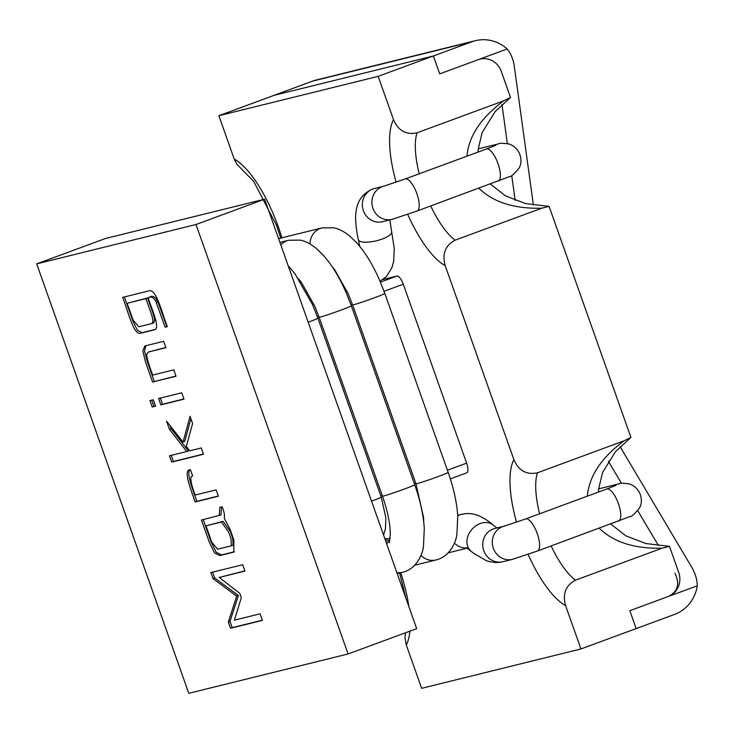 <?xml version="1.0" encoding="UTF-8"?>
<svg xmlns="http://www.w3.org/2000/svg" width="734" height="734" viewBox="0 0 734 734"><rect width="100%" height="100%" fill="white"/><g stroke="black" fill="none" stroke-linecap="round" stroke-linejoin="round"><path stroke-width="1.1" d="M165.939 347.668L148.36 352.036L146.488 354.733C147.754 361.091 149.846 367.862 152.773 375.056L173.802 369.863L176.004 376.23L152.589 382.019L145.58 362.247L142.818 350.861L144.873 345.971L163.682 341.301L165.939 347.668M165.875 347.476L148.36 352.036M175.94 376.047L152.589 382.019M154.259 381.405L147.259 361.623L144.534 350.916L145.892 345.705M192.657 476.036C188.803 475.797 191.877 486.596 195.18 495.037L216.108 489.862L218.356 496.221L195.161 501.955C191.115 490.165 184.408 473.769 188.427 470.237L190.427 469.742L192.647 476.017M231.458 545.766L233.128 545.151L232.678 538.196L230.329 531.563L223.136 521.379L205.979 525.828L211.731 542.077L217.548 549.206L231.338 545.802L231.008 538.82L228.65 532.178L221.466 522.002L205.979 525.828M219.273 515.607L219.815 507.295L222.081 506.735C224.053 511.268 224.806 515.176 224.32 518.433L230.063 529.278L233.862 539.995L233.797 552.096L219.879 555.555L214.576 552.913L209.364 542.362L201.455 520.03L220.943 514.984L221.558 506.864M234.449 551.748L221.549 554.932L216.246 552.298L211.043 541.738L203.199 519.599M466.916 156.195C468.778 136.084 481.018 117.642 503.643 100.861L510.515 97.429L501.285 71.382A18.992 17.827 76.1 0 0 479.999 59.115A18.992 17.827 76.1 0 0 478.219 59.665L479.999 59.115M510.515 97.429L495.138 111.66L482.201 132.469L478.265 148.837L478.109 152.057M149.947 400.645L153.314 399.81L155.571 406.168L152.195 407.003L149.947 400.645M210.832 572.593L242.697 564.721L244.945 571.089L219.218 577.447L239.761 593.347L241.312 597.705L234.375 620.166L260.084 613.817L262.405 620.386L230.549 628.258L228.338 622.037L236.706 596.127L213.016 578.603L210.832 572.593M195.996 224.512L348.081 653.966L188.776 693.318L36.7 263.873L195.996 224.512L264.616 199.189L416.692 628.643L348.081 653.966M169.481 429.427L166.545 421.132L183.041 442.088L190.051 416.297L192.602 423.49L186.335 446.465L189.721 450.814L201.272 447.96L203.492 454.254L171.71 462.108L169.481 455.814L186.766 451.548L169.481 429.427L171.15 428.812L169.985 425.5M158.59 398.507L181.729 392.791L183.986 399.149L160.838 404.865L158.59 398.507M122.615 297.389L149.828 290.664C157.113 290.609 162.287 314.262 167.352 326.639L165.113 327.19L155.617 300.738C152.727 296.931 150.231 295.995 148.14 297.931C151.727 308.886 160.452 328.006 154.7 329.768L140.515 333.273C133.239 335.08 127.826 309.95 122.615 297.389M503.643 100.861L417.077 132.808C406.131 135.129 398.278 130.753 393.507 119.679L378.166 76.354L218.87 115.715L234.21 159.039L236.88 164.288L253.689 181.371L276.59 225.476L280.773 238.1M507.203 48.967A37.994 35.654 76.1 0 0 475.439 40.682L316.143 80.034A37.994 35.654 76.1 0 0 312.583 81.125L274.094 95.337L433.39 55.977L439.73 73.868L507.203 48.967C510.965 53.71 513.323 59.436 514.277 66.133L533.389 205.07M475.439 40.682A37.994 35.654 76.1 0 0 471.879 41.774L378.166 76.354M145.919 298.628L127.156 303.261L133.23 320.409L138.882 326.758L152.076 323.492L153.021 320.859L151.846 315.354L145.919 298.628L147.598 298.004L127.156 303.261M466.613 472.879A9.496 3.266 -110.3 0 0 466.732 472.843A9.496 3.266 -110.3 0 0 466.631 463.145L403.269 284.205A9.496 3.266 -110.3 0 0 396.911 276.048L382.955 279.498M152.076 323.492L153.745 322.868L154.69 320.244L153.516 314.739L147.598 298.004M155.067 329.474L142.194 332.649L137.515 330.419L133.01 321.391L124.358 296.958M167.288 326.456L166.792 326.575L157.287 300.123C154.397 296.316 151.901 295.38 149.809 297.307L148.14 297.931M157.287 300.123L155.617 300.738M183.913 398.966L162.508 404.25L160.26 397.892M162.508 404.25L160.838 404.865M155.507 405.985L153.874 406.388L151.617 400.021M153.874 406.388L152.195 407.003M186.766 451.548L188.436 450.933L171.15 428.812M203.428 454.071L173.38 461.493L171.16 455.199M183.041 442.088L184.72 441.473L190.904 418.701M173.38 461.493L171.71 462.108M218.292 496.037L196.84 501.34C192.794 489.55 186.078 473.155 190.106 469.613M196.84 501.34L195.161 501.955M262.341 620.193L232.219 627.634L230.017 621.414L238.385 595.513L214.686 577.979L212.511 571.979M244.881 570.896L219.218 577.447M214.686 577.979L213.016 578.603M238.385 595.513L236.706 596.127M230.017 621.414L228.338 622.037M232.219 627.634L230.549 628.258M166.792 326.575L165.113 327.19M158.076 301.958L156.397 302.582M405.462 632.791L404.994 637.901L406.297 644.993L421.637 688.318L580.933 648.957L565.593 605.633C562.336 593.99 565.639 585.493 575.493 580.154L662.059 548.206C634.46 548.839 613.523 542.178 599.256 528.214M587.31 496.175C589.173 476.072 601.412 457.621 624.038 440.85L537.471 472.788C526.526 475.109 518.672 470.733 513.901 459.658L445.199 265.653C441.941 254.01 445.244 245.514 455.098 240.174L541.664 208.227C514.066 208.86 493.129 202.189 478.862 188.225M624.038 440.85L630.91 437.409L549.096 206.382L541.664 208.227M620.12 446.731L691.703 567.162C695.263 573.226 697.126 579.429 697.3 585.778A37.994 35.654 -103.9 0 1 674.647 614.376L580.933 648.957M674.968 573.337C680.069 583.998 677.849 591.705 668.316 596.476L629.827 610.688L636.158 628.579L629.827 610.688L668.316 596.476A18.992 17.827 76.1 0 0 678.711 572.41L669.491 546.362L662.059 548.206M478.219 59.665L439.73 73.868L433.39 55.977L274.094 95.337L218.87 115.715M610.725 523.975L625.836 535.857L645.948 543.555L669.491 546.362M490.33 183.995L505.442 195.868L525.553 203.575L549.096 206.382M630.91 437.409L615.532 451.639L602.596 472.448L598.66 488.816L598.504 492.046M36.7 263.873L105.311 238.55L264.616 199.189M501.983 104.586L507.341 143.543M511.736 175.518L515.158 200.391M697.3 585.778L668.316 596.476M608.358 461.264L621.469 483.33M637.754 510.726L658.499 545.628M317.51 317.116A17.093 0.615 -19.5 0 0 318.914 316.638M380.882 496.056A17.093 0.615 -19.5 0 0 382.276 495.578M384.799 538.572A17.093 16.038 76.1 0 0 390.084 538.389L385.166 539.609M350.98 304.766A17.093 0.615 -19.5 0 0 352.384 304.289M414.343 483.706A17.093 0.615 -19.5 0 0 415.747 483.229M466.393 547.637L473.641 553.28L486.027 560.528C492.184 562.666 497.826 563.061 502.937 561.703L512.497 559.336L537.426 551.032L629.983 516.571C631.148 517.094 634.249 514.351 639.286 508.341C644.113 500.634 640.369 487.358 629.212 483.917C622.771 483.082 619.34 483.055 618.927 483.844A17.093 16.038 76.1 0 0 617.331 484.33A17.093 16.038 76.1 0 0 613.468 486.431M618.588 521.076A17.093 5.872 -110.3 0 0 618.294 503.313A17.093 5.872 -110.3 0 0 606.963 488.936A17.093 5.872 -110.3 0 0 606.752 489L615.945 485.394M537.426 551.032A17.093 5.872 -110.3 0 0 537.132 533.269A17.093 5.872 -110.3 0 0 525.801 518.883A17.093 5.872 -110.3 0 0 525.581 518.956L606.752 489M512.497 559.336A17.093 16.038 -103.9 0 1 493.055 547.454A17.093 16.038 -103.9 0 1 502.689 526.636A17.093 16.038 -103.9 0 1 504.295 526.15L525.581 518.956M417.031 211.043A17.093 5.872 -110.3 0 0 416.738 193.281A17.093 5.872 -110.3 0 0 405.407 178.903A17.093 5.872 -110.3 0 0 405.186 178.968L383.9 186.161A17.093 16.038 -103.9 0 0 382.304 186.656A17.093 16.038 -103.9 0 0 372.661 207.465A17.093 16.038 -103.9 0 0 392.103 219.356L417.031 211.043L509.589 176.591C510.754 177.105 513.855 174.362 518.892 168.361C523.718 160.654 519.975 147.378 508.818 143.928C502.377 143.102 498.946 143.075 498.533 143.855A17.093 16.038 76.1 0 0 496.936 144.35A17.093 16.038 76.1 0 0 493.074 146.451M498.193 181.096A17.093 5.872 -110.3 0 0 497.9 163.333A17.093 5.872 -110.3 0 0 486.569 148.947A17.093 5.872 -110.3 0 0 486.358 149.02L495.551 145.415M288.196 265.791L294.985 273.828L312.592 304.766L317.886 318.171A17.093 0.615 160.5 0 1 308.179 322.217M371.542 501.148A17.093 0.615 -19.5 0 0 381.249 497.111L385.864 517.709L385.478 528.553L383.561 535.095M279.911 242.394L288.563 240.257L300.178 240.119C305.041 240.991 310.326 243.688 316.033 248.193L323.538 255.46L328.456 261.469C334.924 270.103 340.796 280.425 346.063 292.416L351.357 305.821L414.719 484.761C420.215 500.395 423.399 514.965 424.28 528.462L423.454 546.527C422.683 553.959 416.453 569.134 402.59 572.281A17.093 16.038 -103.9 0 1 396.837 572.575M386.634 543.775A17.093 16.038 -103.9 0 1 389.662 541.16M414.719 484.761A17.093 0.615 160.5 0 1 398.81 491.046A17.093 0.615 160.5 0 1 382.487 496.175C386.937 509.102 389.479 520.342 390.112 529.875L390.268 534.893L389.231 542.591M351.357 305.821A17.093 0.615 160.5 0 1 335.447 312.106A17.093 0.615 160.5 0 1 319.125 317.235L382.487 496.175M288.563 240.257A17.093 16.038 76.1 0 0 280.819 244.954M278.581 238.642L322.033 227.907L333.649 227.76C338.512 228.641 343.796 231.329 349.503 235.843L357.008 243.11L361.926 249.12C368.395 257.753 374.267 268.066 379.533 280.067L384.827 293.472L448.19 472.412C453.685 488.046 456.869 502.616 457.75 516.112L456.915 534.178C456.153 541.609 449.924 556.785 436.06 559.932A17.093 16.038 -103.9 0 1 420.931 555.399M448.19 472.412A17.093 0.615 160.5 0 1 432.28 478.696A17.093 0.615 160.5 0 1 415.958 483.816L423.582 517.516L423.738 522.269M384.827 293.472A17.093 0.615 160.5 0 1 368.918 299.756A17.093 0.615 160.5 0 1 352.595 304.885L415.958 483.816M322.033 227.907A17.093 16.038 76.1 0 0 310.032 244M457.732 515.782A17.093 16.038 -103.9 0 1 459.723 514.873A17.093 16.038 -103.9 0 1 461.328 514.387L457.695 515.277M467.063 547.977A17.093 16.038 -103.9 0 1 454.401 543.05M389.864 219.906L391.653 231.77A17.093 5.202 166.5 0 1 376.248 240.835A17.093 5.202 166.5 0 1 358.412 239.779L359.678 246.248M392.103 219.356L382.542 221.714A17.093 16.038 -103.9 0 1 363.11 209.832A17.093 16.038 -103.9 0 1 372.744 189.014A17.093 16.038 -103.9 0 1 374.34 188.528L372.01 189.244C356.559 196.859 352.054 210.906 358.412 239.779M502.937 561.703A17.093 16.038 -103.9 0 1 483.504 549.812A17.093 16.038 -103.9 0 1 493.138 529.003A17.093 16.038 -103.9 0 1 494.734 528.508L504.295 526.15M470.586 550.665A17.093 13.386 -47.7 0 1 467.934 536.068A17.093 13.386 -47.7 0 1 480.21 523.535A17.093 13.386 -47.7 0 1 493.615 525.388L496.927 527.966M223.136 521.379L221.466 522.002M384.047 291.306L403.269 284.205M380.423 282.131L396.911 276.048M406.297 644.993A82.025 28.186 -110.3 0 0 409.893 631.148M408.856 606.513A82.025 28.186 -110.3 0 0 400.736 572.74M513.901 459.658A82.025 28.186 -110.3 0 0 516.516 522.195M528.104 554.363A82.025 28.186 -110.3 0 0 565.593 605.633M393.507 119.679A82.025 28.186 -110.3 0 0 396.121 182.215M407.709 214.383A82.025 28.186 -110.3 0 0 445.199 265.653M281.929 237.816A82.025 28.186 -110.3 0 0 234.21 159.039M447.419 470.237L466.631 463.145M537.471 472.788A63.032 21.662 -110.3 0 0 539.618 513.772M551.151 545.968A63.032 21.662 -110.3 0 0 575.493 580.154M417.077 132.808A63.032 21.662 -110.3 0 0 419.224 173.793M430.757 205.979A63.032 21.662 -110.3 0 0 455.098 240.174M471.879 41.774L312.583 81.125M618.927 483.844L598.65 488.853M498.533 143.855L478.256 148.864M405.186 178.968L486.358 149.02M317.886 318.171L381.249 497.111M389.846 540.206L385.735 541.224M402.59 572.281L397.204 573.612M298.527 278.792L301.344 282.315L314.739 306.115L319.125 317.235M436.06 559.932L414.71 565.198M331.997 266.442L334.814 269.956L348.21 293.765L352.595 304.885M467.31 548.124L448.18 552.849M391.653 231.77L394.277 248.67L393.672 261.295L391.892 267.791L386.341 276.635L380.029 281.205M383.9 186.161L374.34 188.528M461.328 514.387C467.861 513.094 477.302 511.506 493.615 525.388M406.095 598.724L399.59 573.025M466.732 472.843L450.364 478.889"/></g></svg>

